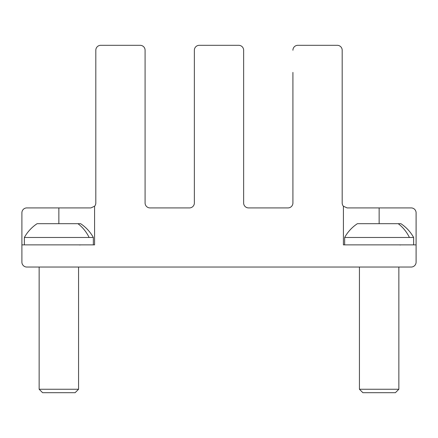 <?xml version="1.0" encoding="UTF-8"?>
<svg xmlns="http://www.w3.org/2000/svg" width="438" height="438" viewBox="0 0 438 438"><rect width="100%" height="100%" fill="white"/><g stroke="black" fill="none" stroke-linecap="round" stroke-linejoin="round"><path stroke-width="0.66" d="M77.937 223.681A39.42 34.597 90 0 1 89.128 237.478L93.349 237.478A39.42 39.42 0 0 0 80.597 223.681L37.115 223.681A39.42 39.42 0 0 0 24.364 237.478L24.364 244.869M73.124 392.694L42.595 392.694L39.146 389.245L78.566 389.245L78.566 267.043L78.566 389.245L75.117 392.694L73.124 392.694M89.128 237.478L24.364 237.478M398.224 223.681A39.42 34.597 90 0 1 409.415 237.478L413.636 237.478A39.42 39.42 0 0 0 400.885 223.681L357.403 223.681A39.42 39.42 0 0 0 344.651 237.478L344.651 244.869M398.854 389.245L395.405 392.694L362.883 392.694L359.434 389.245L398.854 389.245L398.854 267.043M409.415 237.478L344.651 237.478M292.912 72.407L292.912 202.986A4.928 4.928 0 0 1 287.985 207.913A4.928 4.928 0 0 0 292.912 202.986L292.912 136.464L292.912 202.986A4.928 4.928 0 0 1 287.985 207.913A4.928 4.928 0 0 0 292.912 202.986L292.912 136.464M379.144 223.681L379.144 207.913L347.115 207.913L343.419 206.243L343.419 244.869L416.1 244.869L416.1 262.116A4.928 4.928 0 0 1 411.173 267.043L400.086 267.043M342.188 202.986A4.928 4.928 0 0 0 343.419 206.243A4.928 4.928 0 0 1 342.188 202.986A4.928 4.928 0 0 0 343.419 206.243A4.928 4.928 0 0 1 342.188 202.986L342.188 50.233A4.928 4.928 0 0 0 337.26 45.306L297.84 45.306L337.26 45.306M248.565 207.913A4.928 4.928 0 0 1 243.637 202.986A4.928 4.928 0 0 0 248.565 207.913A4.928 4.928 0 0 1 243.637 202.986A4.928 4.928 0 0 0 248.565 207.913L287.985 207.913M194.362 72.407L194.362 50.233A4.928 4.928 0 0 1 199.29 45.306L238.71 45.306A4.928 4.928 0 0 1 243.637 50.233L243.637 202.986M194.362 50.233L194.362 202.986A4.928 4.928 0 0 1 189.435 207.913A4.928 4.928 0 0 0 194.362 202.986L194.362 136.464L194.362 202.986A4.928 4.928 0 0 1 189.435 207.913A4.928 4.928 0 0 0 194.362 202.986L194.362 136.464M150.015 207.913A4.928 4.928 0 0 1 145.088 202.986A4.928 4.928 0 0 0 150.015 207.913A4.928 4.928 0 0 1 145.088 202.986A4.928 4.928 0 0 0 150.015 207.913L189.435 207.913M95.812 72.407L95.812 50.233A4.928 4.928 0 0 1 100.74 45.306L140.16 45.306A4.928 4.928 0 0 1 145.088 50.233L145.088 202.986M95.812 50.233L95.812 202.986A4.928 4.928 0 0 1 94.581 206.243A4.928 4.928 0 0 0 95.812 202.986L95.812 136.464L95.812 202.986A4.928 4.928 0 0 1 94.581 206.243L94.581 244.869L94.581 206.243A4.928 4.928 0 0 0 95.812 202.986L95.812 136.464M94.581 206.243L90.885 207.913L26.828 207.913A4.928 4.928 0 0 0 21.9 212.841L21.9 262.116A4.928 4.928 0 0 0 26.828 267.043L37.914 267.043M79.798 267.043L358.202 267.043M411.173 207.913L379.144 207.913L411.173 207.913A4.928 4.928 0 0 1 416.1 212.841L416.1 262.116M199.29 45.306L238.71 45.306M100.74 45.306L140.16 45.306M58.856 223.681L58.856 207.913L26.828 207.913M292.912 50.233A4.928 4.928 0 0 1 297.84 45.306M21.9 244.869L94.581 244.869M26.828 267.043L411.173 267.043M39.146 267.043L39.146 389.245L39.146 267.043M93.349 237.478L93.349 244.869M79.798 245.012L80.537 244.869M75.117 392.694L78.566 389.245M42.595 392.694L39.146 389.245M413.636 237.478L413.636 244.869M400.086 245.012L400.825 244.869M359.434 267.043L359.434 389.245"/></g></svg>
